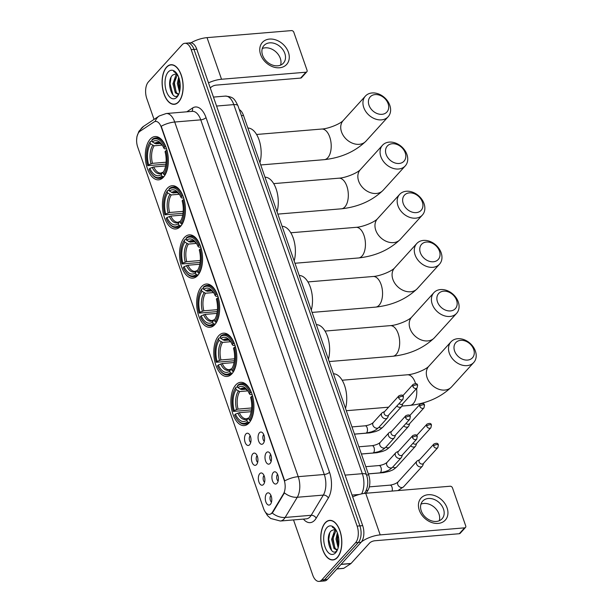 <?xml version="1.0" encoding="UTF-8"?>
<svg xmlns="http://www.w3.org/2000/svg" width="612" height="612" viewBox="0 0 612 612"><rect width="100%" height="100%" fill="white"/><g stroke="black" fill="none" stroke-linecap="round" stroke-linejoin="round"><path stroke-width="0.92" d="M180.555 226.363A21.711 11.406 -94.8 0 0 184.602 201.539A21.711 11.406 -94.8 0 0 172.133 185.711A21.711 11.406 -94.8 0 0 167.313 188.335A21.711 11.406 -94.8 0 0 163.266 213.16A21.711 11.406 -94.8 0 0 175.736 228.987A21.711 11.406 -94.8 0 0 180.555 226.363M231.902 373.817A21.711 11.406 -94.8 0 0 235.957 348.993A21.711 11.406 -94.8 0 0 223.479 333.165A21.711 11.406 -94.8 0 0 218.66 335.789A21.711 11.406 -94.8 0 0 214.613 360.613A21.711 11.406 -94.8 0 0 227.09 376.441A21.711 11.406 -94.8 0 0 231.902 373.817M214.789 324.666A21.711 11.406 -94.8 0 0 218.836 299.842A21.711 11.406 -94.8 0 0 206.366 284.014A21.711 11.406 -94.8 0 0 201.547 286.638A21.711 11.406 -94.8 0 0 197.5 311.462A21.711 11.406 -94.8 0 0 209.97 327.29A21.711 11.406 -94.8 0 0 214.789 324.666M197.676 275.515A21.711 11.406 -94.8 0 0 201.723 250.69A21.711 11.406 -94.8 0 0 189.246 234.863A21.711 11.406 -94.8 0 0 184.426 237.487A21.711 11.406 -94.8 0 0 180.379 262.311A21.711 11.406 -94.8 0 0 192.857 278.139A21.711 11.406 -94.8 0 0 197.676 275.515M163.442 177.212A21.711 11.406 -94.8 0 0 167.489 152.388A21.711 11.406 -94.8 0 0 155.012 136.56A21.711 11.406 -94.8 0 0 150.2 139.184A21.711 11.406 -94.8 0 0 146.146 164.008A21.711 11.406 -94.8 0 0 158.623 179.836A21.711 11.406 -94.8 0 0 163.442 177.212M249.023 422.969A21.711 11.406 -94.8 0 0 253.07 398.144A21.711 11.406 -94.8 0 0 240.6 382.316A21.711 11.406 -94.8 0 0 235.781 384.94A21.711 11.406 -94.8 0 0 231.734 409.765A21.711 11.406 -94.8 0 0 244.203 425.592A21.711 11.406 -94.8 0 0 249.023 422.969M266.365 452.658A6.143 3.228 85.2 0 1 268.959 452.253A6.143 3.228 85.2 0 1 271.437 457.539A6.143 3.228 85.2 0 1 270.114 463.422A6.143 3.228 85.2 0 1 269.907 463.628A6.143 3.228 85.2 0 1 265.509 460.775A6.143 3.228 85.2 0 1 266.365 452.658M270.649 454.464A3.687 1.935 -94.8 0 0 270.588 454.525A3.687 1.935 -94.8 0 0 269.793 457.983A3.687 1.935 -94.8 0 0 271.215 461.18M259.442 432.783A6.143 3.228 85.2 0 1 262.035 432.378A6.143 3.228 85.2 0 1 264.514 437.664A6.143 3.228 85.2 0 1 263.191 443.547A6.143 3.228 85.2 0 1 262.984 443.754A6.143 3.228 85.2 0 1 258.585 440.892A6.143 3.228 85.2 0 1 259.442 432.783M263.734 434.581A3.687 1.935 -94.8 0 0 263.673 434.65A3.687 1.935 -94.8 0 0 262.869 438.108A3.687 1.935 -94.8 0 0 264.292 441.306M273.289 472.541A6.143 3.228 85.2 0 1 275.882 472.135A6.143 3.228 85.2 0 1 278.361 477.421A6.143 3.228 85.2 0 1 277.037 483.304A6.143 3.228 85.2 0 1 276.831 483.511A6.143 3.228 85.2 0 1 272.432 480.649A6.143 3.228 85.2 0 1 273.289 472.541M277.573 474.338A3.687 1.935 -94.8 0 0 277.511 474.399A3.687 1.935 -94.8 0 0 276.708 477.857A3.687 1.935 -94.8 0 0 278.131 481.055M259.733 473.711A6.143 3.228 85.2 0 1 262.326 473.306A6.143 3.228 85.2 0 1 264.805 478.592A6.143 3.228 85.2 0 1 263.481 484.474A6.143 3.228 85.2 0 1 263.275 484.681A6.143 3.228 85.2 0 1 258.876 481.82A6.143 3.228 85.2 0 1 259.733 473.711M264.017 475.509A3.687 1.935 -94.8 0 0 263.956 475.578A3.687 1.935 -94.8 0 0 263.16 479.035A3.687 1.935 -94.8 0 0 264.583 482.233M252.817 453.836A6.143 3.228 85.2 0 1 255.403 453.431A6.143 3.228 85.2 0 1 257.882 458.717A6.143 3.228 85.2 0 1 256.566 464.6A6.143 3.228 85.2 0 1 256.352 464.806A6.143 3.228 85.2 0 1 251.953 461.945A6.143 3.228 85.2 0 1 252.817 453.836M257.101 455.634A3.687 1.935 -94.8 0 0 257.04 455.703A3.687 1.935 -94.8 0 0 256.237 459.161A3.687 1.935 -94.8 0 0 257.66 462.351M245.894 433.962A6.143 3.228 85.2 0 1 248.487 433.556A6.143 3.228 85.2 0 1 250.966 438.842A6.143 3.228 85.2 0 1 249.642 444.725A6.143 3.228 85.2 0 1 249.436 444.932A6.143 3.228 85.2 0 1 245.03 442.071A6.143 3.228 85.2 0 1 245.894 433.962M250.178 435.759A3.687 1.935 -94.8 0 0 250.117 435.828A3.687 1.935 -94.8 0 0 249.313 439.286A3.687 1.935 -94.8 0 0 250.736 442.476M266.656 493.586A6.143 3.228 85.2 0 1 269.249 493.18A6.143 3.228 85.2 0 1 271.728 498.474A6.143 3.228 85.2 0 1 270.405 504.349A6.143 3.228 85.2 0 1 270.198 504.556A6.143 3.228 85.2 0 1 265.799 501.702A6.143 3.228 85.2 0 1 266.656 493.586M270.94 495.391A3.687 1.935 -94.8 0 0 270.879 495.452A3.687 1.935 -94.8 0 0 270.083 498.91A3.687 1.935 -94.8 0 0 271.498 502.108M272.57 511.992A11.062 5.814 85.2 0 1 271.789 513.055A11.062 5.814 85.2 0 1 269.334 514.394A11.062 5.814 85.2 0 1 263.619 508.649L137.685 147.01A11.062 5.814 85.2 0 1 139.987 131.274L153.972 122.002A11.062 5.814 85.2 0 1 155.54 121.436A11.062 5.814 85.2 0 1 161.254 127.174L284.106 479.961A11.062 5.814 85.2 0 1 283.463 493.861L272.57 511.992L273.074 511.946L271.323 513.705M239.292 109.579A12.294 6.457 85.2 0 1 243.5 115.469L368.661 474.866A12.294 6.457 85.2 0 1 367.942 490.319L366.198 493.234M337.35 557.563A19.867 10.442 -94.8 0 0 341.06 534.842A19.867 10.442 -94.8 0 0 329.646 520.361A19.867 10.442 -94.8 0 0 325.232 522.763A19.867 10.442 -94.8 0 0 321.53 545.476A19.867 10.442 -94.8 0 0 332.943 559.957A19.867 10.442 -94.8 0 0 337.35 557.563M178.681 101.921A19.867 10.442 -94.8 0 0 182.391 79.208A19.867 10.442 -94.8 0 0 170.977 64.719A19.867 10.442 -94.8 0 0 166.563 67.121A19.867 10.442 -94.8 0 0 162.861 89.842A19.867 10.442 -94.8 0 0 174.275 104.323A19.867 10.442 -94.8 0 0 178.681 101.921M293.515 519.917L312.709 575.02A12.294 6.457 -94.8 0 0 319.059 581.4L324.612 580.933A12.294 6.457 -94.8 0 0 327.344 579.449L361.103 542.278A12.294 6.457 -94.8 0 0 362.687 525.639L196.773 49.197L193.989 49.427A12.294 6.457 -94.8 0 0 187.639 43.054A12.294 6.457 -94.8 0 1 193.989 49.427L359.91 525.876L193.989 49.427L191.212 49.656A12.294 6.457 -94.8 0 0 184.862 43.284A12.294 6.457 -94.8 0 0 182.131 44.768L148.372 81.947A12.294 6.457 -94.8 0 0 146.788 98.578L154.04 119.401M361.103 542.278L358.326 542.507A12.294 6.457 -94.8 0 0 359.91 525.876A12.294 6.457 -94.8 0 1 358.326 542.507L324.567 579.686L358.326 542.507L355.549 542.737A12.294 6.457 -94.8 0 0 357.125 526.106L191.212 49.656M321.836 581.171A12.294 6.457 -94.8 0 0 324.567 579.686A12.294 6.457 -94.8 0 1 321.836 581.171M155.165 121.49A14.336 11.72 -123.5 0 1 159.227 115.966L166.25 113.518A16.386 8.614 85.2 0 1 174.718 122.025A14.336 5.37 -19.2 0 0 161.224 126.248L284.725 480.887A14.336 5.37 160.8 0 1 298.22 476.664A16.386 8.614 85.2 0 1 297.271 497.265A14.336 9.861 -149 0 1 284.419 492.867L273.074 511.946M319.059 581.4A12.294 6.457 -94.8 0 0 321.782 579.916L355.549 542.737M196.773 49.197A12.294 6.457 -94.8 0 0 190.416 42.817L184.862 43.284M325.293 522.939A19.668 10.335 -94.8 0 0 321.629 545.422A19.668 10.335 -94.8 0 0 332.928 559.758A19.668 10.335 -94.8 0 0 337.288 557.379A19.668 10.335 -94.8 0 0 340.961 534.896A19.668 10.335 -94.8 0 0 329.661 520.56A19.668 10.335 -94.8 0 0 325.293 522.939M337.464 549.783L336.707 549.989L333.991 548.467L331.605 539.432L334.626 530.65L335.498 529.969M337.258 549.867L335.093 548.375L332.706 539.34L336.042 530.275M336.233 530.405A10.243 5.386 -94.8 0 0 334.007 529.655L331.36 530.703C324.13 536.915 331.176 557.884 336.86 550.632M338.153 547.763L336.011 539.065L337.327 532.8M338.482 546.309L337.12 538.973L337.832 534.291M335.376 529.036L332.293 527.108L335.606 529.38M335.667 552.712A14.336 7.535 -94.8 0 0 336.868 551.014A14.336 7.535 -94.8 0 0 334.993 528.531A14.336 7.535 -94.8 0 0 326.923 527.605A14.336 7.535 -94.8 0 0 325.071 547.006A14.336 7.535 -94.8 0 0 335.667 552.712M331.589 550.463L328.736 539.478L329.746 532.907M334.863 548.061L333.15 539.111L333.93 533.282M338.574 545.827L337.556 538.744L337.931 534.651M447.081 507.899A16.386 12.523 -137.8 0 1 438.184 523.413A16.386 12.523 -137.8 0 1 419.297 510.217A16.386 12.523 -137.8 0 1 428.193 494.71A16.386 12.523 -137.8 0 1 447.081 507.899M421.255 510.89A13.112 10.014 42.2 0 0 430.833 520.59A13.112 10.014 42.2 0 0 442.071 518.777A13.112 10.014 42.2 0 0 443.486 509.039A13.112 10.014 42.2 0 0 433.908 499.331A13.112 10.014 42.2 0 0 422.663 501.151A13.112 10.014 42.2 0 0 421.255 510.89M420.972 504.143A13.112 10.014 -137.8 0 1 438.972 514.004A13.112 10.014 -137.8 0 1 439.255 520.751M361.455 541.849A16.386 6.135 -19.2 0 1 380.205 534.888L464.607 527.85A2.05 1.568 42.2 0 0 465.502 527.437A2.05 1.568 42.2 0 0 465.724 525.915L452.482 487.886A2.05 1.568 42.2 0 0 450.118 486.234L365.708 493.272L380.205 534.888M352.673 496.883A16.386 6.135 -19.2 0 1 365.708 493.272M465.502 527.437L460.17 533.304A2.05 1.568 -137.8 0 1 459.283 533.725L374.873 540.756A4.1 1.53 160.8 0 0 369.625 543.005L351.043 563.461A2.05 1.079 85.2 0 1 350.883 563.606L343.799 568.296A2.05 1.079 85.2 0 1 343.508 568.403L336.875 568.953M166.625 67.305A19.668 10.335 -94.8 0 0 162.96 89.78A19.668 10.335 -94.8 0 0 174.259 104.117A19.668 10.335 -94.8 0 0 178.62 101.745A19.668 10.335 -94.8 0 0 182.284 79.262A19.668 10.335 -94.8 0 0 170.993 64.926A19.668 10.335 -94.8 0 0 166.625 67.305M178.796 94.149L178.038 94.347L175.323 92.825L172.936 83.798L175.95 75.016L176.83 74.327M178.582 94.233L176.424 92.733L174.037 83.706L177.373 74.641M177.564 74.771A10.243 5.386 -94.8 0 0 175.338 74.021L172.691 75.062C165.462 81.281 172.507 102.242 178.191 94.998M179.484 92.121L177.342 83.431L178.658 77.166M179.813 90.675L178.444 83.339L179.163 78.657M176.707 73.402L173.624 71.474L176.937 73.746M176.998 97.079A14.336 7.535 -94.8 0 0 178.199 95.373A14.336 7.535 -94.8 0 0 176.325 72.897A14.336 7.535 -94.8 0 0 168.254 71.964A14.336 7.535 -94.8 0 0 166.403 91.372A14.336 7.535 -94.8 0 0 176.998 97.079M172.921 94.829L170.067 83.844L171.077 77.273M176.195 92.427L174.481 83.477L175.262 77.648M179.905 90.186L178.888 83.11L179.262 79.017M473.688 349.414A11.268 8.606 42.2 0 0 460.698 340.341A11.268 8.606 42.2 0 0 454.586 351.005A11.268 8.606 42.2 0 0 467.576 360.078A11.268 8.606 42.2 0 0 473.688 349.414M449.33 353.254A15.361 11.735 -137.8 0 1 450.983 341.84A15.361 11.735 -137.8 0 1 464.164 339.706A15.361 11.735 -137.8 0 1 475.386 351.081A15.361 11.735 -137.8 0 1 473.734 362.495A15.361 11.735 -137.8 0 1 460.553 364.622A15.361 11.735 -137.8 0 1 449.33 353.254M250.186 392.896L251.241 392.445A20.318 10.679 -94.8 0 0 241.411 383.647A20.318 10.679 -94.8 0 0 237.816 385.216L237.372 385.996A19.5 10.243 -94.8 0 1 250.186 392.896L249.367 393.807A17.618 9.256 -94.8 0 0 246.95 389.676A17.618 9.256 -94.8 0 0 237.953 387.656L241.511 389.592L246.062 389.209M252.175 394.663L250.124 394.572L249.367 393.807M251.494 409.895L233.363 411.425A19.5 10.243 -94.8 0 1 234.817 389.201L235.199 388.521A20.318 10.679 -94.8 0 1 236.041 387.174L237.739 387.029M252.565 396.033L251.433 396.484A19.5 10.243 -94.8 0 1 249.206 419.962L250.147 420.628A20.318 10.679 -94.8 0 0 252.488 396.033M250.147 420.628L250.736 420.574M236.041 387.174L235.597 387.954A19.5 10.243 -94.8 0 0 234.817 389.201M235.597 387.954L236.178 389.615A17.618 9.256 -94.8 0 0 234.189 410.522L233.363 411.425M237.953 387.656L237.372 385.996M249.206 419.962L248.625 418.302A17.618 9.256 -94.8 0 0 249.245 417.292A17.618 9.256 -94.8 0 0 250.614 397.395L251.433 396.484M234.189 410.522L238.068 409.099L251.677 407.967M247.806 390.877L239.736 391.55L236.178 389.615M249.627 416.527A15.759 8.277 -94.8 0 0 249.673 416.466L248.625 418.302M345.512 408.411A22.529 11.842 -94.8 0 0 344.571 385.491A22.529 11.842 -94.8 0 0 333.456 373.779M249.436 422.494L247.424 421.92A19.5 10.243 -94.8 0 1 237.364 419.763L237.854 420.375A20.318 10.679 -94.8 0 0 244.785 424.147A20.318 10.679 -94.8 0 0 248.373 422.578M251.195 411.7L239.315 412.687L235.436 414.11L234.61 415.012A19.5 10.243 -94.8 0 0 237.364 419.763M235.436 414.11A17.618 9.256 -94.8 0 0 246.85 420.26L247.424 421.92M246.85 420.26L248.174 418.118L246.46 418.83A15.155 7.964 -94.8 0 1 239.315 412.687M237.823 413.085A15.759 8.277 -94.8 0 0 247.852 418.486L248.893 417.851M456.575 300.262A11.268 8.606 42.2 0 0 443.585 291.19A11.268 8.606 42.2 0 0 437.465 301.854A11.268 8.606 42.2 0 0 450.455 310.927A11.268 8.606 42.2 0 0 456.575 300.262M432.217 304.103A15.361 11.735 -137.8 0 1 433.87 292.689A15.361 11.735 -137.8 0 1 447.043 290.555A15.361 11.735 -137.8 0 1 458.266 301.93A15.361 11.735 -137.8 0 1 456.613 313.344A15.361 11.735 -137.8 0 1 443.44 315.471A15.361 11.735 -137.8 0 1 432.217 304.103M233.073 343.745L234.121 343.294A20.318 10.679 -94.8 0 0 224.29 334.496A20.318 10.679 -94.8 0 0 220.703 336.065L220.259 336.845A19.5 10.243 -94.8 0 1 233.073 343.745L232.246 344.655A17.618 9.256 -94.8 0 0 229.829 340.524A17.618 9.256 -94.8 0 0 220.84 338.505L224.397 340.44L228.949 340.058M235.054 345.512L233.011 345.42L232.246 344.655M234.373 360.743L216.25 362.273A19.5 10.243 -94.8 0 1 217.704 340.05L218.079 339.369A20.318 10.679 -94.8 0 1 218.928 338.023L220.618 337.878M235.452 346.882L234.32 347.333A19.5 10.243 -94.8 0 1 232.086 370.811L233.034 371.476A20.318 10.679 -94.8 0 0 235.375 346.882M233.034 371.476L233.623 371.423M218.928 338.023L218.484 338.803A19.5 10.243 -94.8 0 0 217.704 340.05M218.484 338.803L219.058 340.463A17.618 9.256 -94.8 0 0 217.069 361.371L216.25 362.273M220.84 338.505L220.259 336.845M232.086 370.811L231.512 369.151A17.618 9.256 -94.8 0 0 232.132 368.133A17.618 9.256 -94.8 0 0 233.501 348.243L234.32 347.333M217.069 361.371L220.947 359.948L234.564 358.816M230.693 341.726L222.623 342.399L219.058 340.463M232.514 367.376A15.759 8.277 -94.8 0 0 232.552 367.315L231.512 369.151M328.399 359.259A22.529 11.842 -94.8 0 0 327.451 336.34A22.529 11.842 -94.8 0 0 316.335 324.628M232.315 373.343L230.311 372.769A19.5 10.243 -94.8 0 1 220.251 370.612L220.733 371.224A20.318 10.679 -94.8 0 0 227.664 374.995A20.318 10.679 -94.8 0 0 231.252 373.427M234.082 362.549L222.202 363.536L218.323 364.959L217.497 365.861A19.5 10.243 -94.8 0 0 220.251 370.612M218.323 364.959A17.618 9.256 -94.8 0 0 229.73 371.109L230.311 372.769M229.73 371.109L231.053 368.967L229.347 369.679A15.155 7.964 -94.8 0 1 222.202 363.536M220.71 363.933A15.759 8.277 -94.8 0 0 230.739 369.334L231.78 368.699M439.454 251.111A11.268 8.606 42.2 0 0 426.465 242.038A11.268 8.606 42.2 0 0 420.352 252.702A11.268 8.606 42.2 0 0 433.342 261.775A11.268 8.606 42.2 0 0 439.454 251.111M415.104 254.952A15.361 11.735 -137.8 0 1 416.757 243.538A15.361 11.735 -137.8 0 1 429.93 241.403A15.361 11.735 -137.8 0 1 441.153 252.779A15.361 11.735 -137.8 0 1 439.5 264.193A15.361 11.735 -137.8 0 1 426.327 266.319A15.361 11.735 -137.8 0 1 415.104 254.952M215.952 294.594L217.008 294.142A20.318 10.679 -94.8 0 0 207.177 285.345A20.318 10.679 -94.8 0 0 203.582 286.913L203.146 287.694A19.5 10.243 -94.8 0 1 215.952 294.594L215.133 295.504A17.618 9.256 -94.8 0 0 212.716 291.373A17.618 9.256 -94.8 0 0 203.72 289.354L207.277 291.289L211.828 290.907M217.941 296.361L215.898 296.269L215.133 295.504M217.26 311.592L199.13 313.122A19.5 10.243 -94.8 0 1 200.591 290.891L200.965 290.218A20.318 10.679 -94.8 0 1 201.807 288.872L203.505 288.726M218.339 297.73L217.206 298.182A19.5 10.243 -94.8 0 1 214.973 321.66L215.914 322.325A20.318 10.679 -94.8 0 0 218.255 297.73M215.914 322.325L216.503 322.272M201.807 288.872L201.363 289.652A19.5 10.243 -94.8 0 0 200.591 290.891M201.363 289.652L201.945 291.312A17.618 9.256 -94.8 0 0 199.956 312.219L199.13 313.122M203.72 289.354L203.146 287.694M214.973 321.66L214.391 320A17.618 9.256 -94.8 0 0 215.019 318.982A17.618 9.256 -94.8 0 0 216.38 299.092L217.206 298.182M199.956 312.219L203.834 310.797L217.444 309.664M213.58 292.574L205.502 293.247L201.945 291.312M215.393 318.225A15.759 8.277 -94.8 0 0 215.439 318.163L214.391 320M311.279 310.108A22.529 11.842 -94.8 0 0 310.338 287.189A22.529 11.842 -94.8 0 0 299.222 275.477M215.202 324.192L213.19 323.618A19.5 10.243 -94.8 0 1 203.138 321.461L203.62 322.073A20.318 10.679 -94.8 0 0 210.551 325.844A20.318 10.679 -94.8 0 0 214.139 324.276M216.962 313.398L205.081 314.384L201.203 315.807L200.384 316.71A19.5 10.243 -94.8 0 0 203.138 321.461M201.203 315.807A17.618 9.256 -94.8 0 0 212.616 321.958L213.19 323.618M212.616 321.958L213.94 319.816L212.234 320.527A15.155 7.964 -94.8 0 1 205.081 314.384M203.589 314.782A15.759 8.277 -94.8 0 0 213.619 320.183L214.667 319.548M422.341 201.96A11.268 8.606 42.2 0 0 409.352 192.887A11.268 8.606 42.2 0 0 403.232 203.551A11.268 8.606 42.2 0 0 416.221 212.624A11.268 8.606 42.2 0 0 422.341 201.96M397.984 205.8A15.361 11.735 -137.8 0 1 399.636 194.387A15.361 11.735 -137.8 0 1 412.817 192.252A15.361 11.735 -137.8 0 1 424.039 203.628A15.361 11.735 -137.8 0 1 422.387 215.042A15.361 11.735 -137.8 0 1 409.206 217.168A15.361 11.735 -137.8 0 1 397.984 205.8M198.839 245.443L199.887 244.991A20.318 10.679 -94.8 0 0 190.057 236.194A20.318 10.679 -94.8 0 0 186.469 237.762L186.025 238.542A19.5 10.243 -94.8 0 1 198.839 245.443L198.013 246.353A17.618 9.256 -94.8 0 0 195.595 242.222A17.618 9.256 -94.8 0 0 186.606 240.202L190.164 242.138L194.715 241.755M200.828 247.21L198.778 247.118L198.013 246.353M200.139 262.441L182.016 263.971A19.5 10.243 -94.8 0 1 183.47 241.74L183.845 241.067A20.318 10.679 -94.8 0 1 184.694 239.72L186.385 239.575M201.218 248.579L200.086 249.03A19.5 10.243 -94.8 0 1 197.852 272.508L198.801 273.174A20.318 10.679 -94.8 0 0 201.141 248.579M198.801 273.174L199.39 273.12M184.694 239.72L184.25 240.501A19.5 10.243 -94.8 0 0 183.47 241.74M184.25 240.501L184.824 242.161A17.618 9.256 -94.8 0 0 182.835 263.068L182.016 263.971M186.606 240.202L186.025 238.542M197.852 272.508L197.278 270.848A17.618 9.256 -94.8 0 0 197.898 269.831A17.618 9.256 -94.8 0 0 199.267 249.941L200.086 249.03M182.835 263.068L186.714 261.645L200.331 260.513M196.46 243.423L188.389 244.096L184.824 242.161M198.28 269.073A15.759 8.277 -94.8 0 0 198.319 269.012L197.278 270.848M294.165 260.957A22.529 11.842 -94.8 0 0 293.225 238.037A22.529 11.842 -94.8 0 0 282.109 226.325M198.081 275.04L196.077 274.467A19.5 10.243 -94.8 0 1 186.017 272.309L186.499 272.921A20.318 10.679 -94.8 0 0 193.43 276.693A20.318 10.679 -94.8 0 0 197.026 275.125M199.849 264.246L187.968 265.233L184.09 266.656L183.263 267.559A19.5 10.243 -94.8 0 0 186.017 272.309M184.09 266.656A17.618 9.256 -94.8 0 0 195.496 272.807L196.077 274.467M195.496 272.807L196.827 270.665L195.113 271.376A15.155 7.964 -94.8 0 1 187.968 265.233M186.476 265.631A15.759 8.277 -94.8 0 0 196.506 271.032L197.546 270.397M405.221 152.809A11.268 8.606 42.2 0 0 392.238 143.736A11.268 8.606 42.2 0 0 386.118 154.4A11.268 8.606 42.2 0 0 399.108 163.473A11.268 8.606 42.2 0 0 405.221 152.809M380.871 156.649A15.361 11.735 -137.8 0 1 382.523 145.235A15.361 11.735 -137.8 0 1 395.696 143.101A15.361 11.735 -137.8 0 1 406.919 154.476A15.361 11.735 -137.8 0 1 405.266 165.89A15.361 11.735 -137.8 0 1 392.093 168.017A15.361 11.735 -137.8 0 1 380.871 156.649M181.718 196.291L182.774 195.84A20.318 10.679 -94.8 0 0 172.944 187.042A20.318 10.679 -94.8 0 0 169.356 188.611L168.912 189.391A19.5 10.243 -94.8 0 1 181.718 196.291L180.9 197.202A17.618 9.256 -94.8 0 0 178.482 193.071A17.618 9.256 -94.8 0 0 169.486 191.051L173.043 192.987L177.595 192.604M183.707 198.058L181.665 197.967L180.9 197.202M183.026 213.29L164.896 214.82A19.5 10.243 -94.8 0 1 166.357 192.589L166.732 191.916A20.318 10.679 -94.8 0 1 167.573 190.569L169.272 190.424M184.105 199.428L182.973 199.879A19.5 10.243 -94.8 0 1 180.739 223.357L181.68 224.023A20.318 10.679 -94.8 0 0 184.021 199.428M181.68 224.023L182.269 223.969M167.573 190.569L167.13 191.349A19.5 10.243 -94.8 0 0 166.357 192.589M167.13 191.349L167.711 193.01A17.618 9.256 -94.8 0 0 165.722 213.917L164.896 214.82M169.486 191.051L168.912 189.391M180.739 223.357L180.157 221.697A17.618 9.256 -94.8 0 0 180.785 220.68A17.618 9.256 -94.8 0 0 182.147 200.79L182.973 199.879M165.722 213.917L169.6 212.494L183.21 211.362M179.347 194.272L171.268 194.945L167.711 193.01M181.167 219.922A15.759 8.277 -94.8 0 0 181.206 219.861L180.157 221.697M277.052 211.806A22.529 11.842 -94.8 0 0 276.104 188.886A22.529 11.842 -94.8 0 0 264.988 177.174M180.968 225.889L178.964 225.315A19.5 10.243 -94.8 0 1 168.904 223.158L169.386 223.77A20.318 10.679 -94.8 0 0 176.317 227.542A20.318 10.679 -94.8 0 0 179.905 225.973M182.736 215.095L170.847 216.082L166.969 217.505L166.15 218.407A19.5 10.243 -94.8 0 0 168.904 223.158M166.969 217.505A17.618 9.256 -94.8 0 0 178.383 223.655L178.964 225.315M178.383 223.655L179.706 221.513L178 222.225A15.155 7.964 -94.8 0 1 170.847 216.082M169.356 216.472A15.759 8.277 -94.8 0 0 179.385 221.881L180.433 221.246M388.107 103.657A11.268 8.606 42.2 0 0 375.118 94.585A11.268 8.606 42.2 0 0 369.005 105.249A11.268 8.606 42.2 0 0 381.987 114.322A11.268 8.606 42.2 0 0 388.107 103.657M363.75 107.498A15.361 11.735 -137.8 0 1 365.402 96.084A15.361 11.735 -137.8 0 1 378.583 93.95A15.361 11.735 -137.8 0 1 389.806 105.325A15.361 11.735 -137.8 0 1 388.153 116.739A15.361 11.735 -137.8 0 1 374.972 118.866A15.361 11.735 -137.8 0 1 363.75 107.498M164.605 147.14L165.661 146.689A20.318 10.679 -94.8 0 0 155.823 137.891A20.318 10.679 -94.8 0 0 152.235 139.46L151.791 140.24A19.5 10.243 -94.8 0 1 164.605 147.14L163.786 148.05A17.618 9.256 -94.8 0 0 161.369 143.919A17.618 9.256 -94.8 0 0 152.373 141.9L155.93 143.835L160.482 143.453M166.594 148.907L164.544 148.815L163.786 148.05M165.913 164.138L147.783 165.668A19.5 10.243 -94.8 0 1 149.236 143.438L149.611 142.764A20.318 10.679 -94.8 0 1 150.46 141.418L152.151 141.273M166.984 150.277L165.852 150.728A19.5 10.243 -94.8 0 1 163.618 174.206L164.567 174.871A20.318 10.679 -94.8 0 0 166.908 150.277M164.567 174.871L165.156 174.818M150.46 141.418L150.017 142.198A19.5 10.243 -94.8 0 0 149.236 143.438M150.017 142.198L150.598 143.858A17.618 9.256 -94.8 0 0 148.609 164.766L147.783 165.668M152.373 141.9L151.791 140.24M163.618 174.206L163.044 172.546A17.618 9.256 -94.8 0 0 163.664 171.528A17.618 9.256 -94.8 0 0 165.033 151.638L165.852 150.728M148.609 164.766L152.48 163.343L166.097 162.211M162.226 145.12L154.155 145.794L150.598 143.858M164.047 170.771A15.759 8.277 -94.8 0 0 164.093 170.71L163.044 172.546M259.932 162.654A22.529 11.842 -94.8 0 0 258.991 139.735A22.529 11.842 -94.8 0 0 247.875 128.023M163.848 176.738L161.843 176.164A19.5 10.243 -94.8 0 1 151.784 174.007L152.266 174.619A20.318 10.679 -94.8 0 0 159.204 178.39A20.318 10.679 -94.8 0 0 162.792 176.822M165.615 165.944L153.734 166.931L149.856 168.354L149.03 169.256A19.5 10.243 -94.8 0 0 151.784 174.007M149.856 168.354A17.618 9.256 -94.8 0 0 161.27 174.496L161.843 176.164M161.27 174.496L162.593 172.362L160.88 173.074A15.155 7.964 -94.8 0 1 153.734 166.931M152.243 167.321A15.759 8.277 -94.8 0 0 162.272 172.729L163.312 172.094M419.625 459.727L417.568 460.714A3.687 2.815 42.2 0 0 416.887 461.219A3.687 2.815 42.2 0 0 416.489 463.957A3.687 2.815 42.2 0 0 420.735 466.925A3.687 2.815 42.2 0 0 422.341 466.176A3.687 2.815 42.2 0 0 422.777 465.449L423.565 463.307M433.594 446.003A2.662 2.035 42.2 0 1 433.885 444.029L419.419 459.956A2.662 2.035 42.2 0 0 419.136 461.93A2.662 2.035 42.2 0 0 422.203 464.072A2.662 2.035 42.2 0 0 423.359 463.536L437.825 447.609L438.368 444.939A2.662 0.995 -19.2 0 0 437.006 444.542A2.662 0.995 160.8 0 0 433.594 446.003A2.662 2.035 42.2 0 0 435.537 447.976A2.662 2.035 42.2 0 0 437.825 447.609M410.675 445.796A3.687 2.815 42.2 0 0 413.819 447.051A3.687 2.815 42.2 0 0 415.418 446.301A3.687 2.815 42.2 0 0 415.862 445.574L416.65 443.432M412.978 443.256A2.662 2.035 42.2 0 0 415.28 444.197A2.662 2.035 42.2 0 0 416.443 443.654L430.902 427.727L431.445 425.065A2.662 0.995 -19.2 0 0 430.091 424.667A2.662 0.995 160.8 0 0 426.671 426.128A2.662 2.035 42.2 0 0 428.622 428.102A2.662 2.035 42.2 0 0 430.902 427.727M403.752 425.921A3.687 2.815 42.2 0 0 406.896 427.176A3.687 2.815 42.2 0 0 408.502 426.426A3.687 2.815 42.2 0 0 408.938 425.7L409.726 423.55M406.054 423.382A2.662 2.035 42.2 0 0 408.357 424.323A2.662 2.035 42.2 0 0 409.52 423.779L423.978 407.852L424.529 405.19A2.662 0.995 -19.2 0 0 423.167 404.792A2.662 0.995 160.8 0 0 419.756 406.253A2.662 2.035 42.2 0 0 421.699 408.219A2.662 2.035 42.2 0 0 423.978 407.852M396.828 406.039A3.687 2.815 42.2 0 0 399.973 407.301A3.687 2.815 42.2 0 0 401.579 406.552A3.687 2.815 42.2 0 0 402.015 405.825L402.803 403.675M399.139 403.507A2.662 2.035 42.2 0 0 401.441 404.448A2.662 2.035 42.2 0 0 402.597 403.905L417.063 387.977L417.606 385.315A2.662 0.995 -19.2 0 0 416.244 384.917A2.662 0.995 160.8 0 0 412.832 386.379A2.662 2.035 42.2 0 0 414.775 388.345A2.662 2.035 42.2 0 0 417.063 387.977M398.519 451.258L396.461 452.245A3.687 2.815 42.2 0 0 395.78 452.75A3.687 2.815 42.2 0 0 395.383 455.496A3.687 2.815 42.2 0 0 399.628 458.464A3.687 2.815 42.2 0 0 401.235 457.715A3.687 2.815 42.2 0 0 401.671 456.98L402.459 454.838M412.488 437.534A2.662 2.035 42.2 0 1 412.779 435.56L398.313 451.488A2.662 2.035 42.2 0 0 398.022 453.461A2.662 2.035 42.2 0 0 401.097 455.611A2.662 2.035 42.2 0 0 402.252 455.068L416.718 439.141L417.262 436.471A2.662 0.995 -19.2 0 0 415.9 436.073A2.662 0.995 160.8 0 0 412.488 437.534A2.662 2.035 42.2 0 0 414.431 439.508A2.662 2.035 42.2 0 0 416.718 439.141M391.596 431.383L389.538 432.37A3.687 2.815 42.2 0 0 388.857 432.875A3.687 2.815 42.2 0 0 388.459 435.614A3.687 2.815 42.2 0 0 392.713 438.582A3.687 2.815 42.2 0 0 394.312 437.832A3.687 2.815 42.2 0 0 394.755 437.106L395.543 434.964M405.565 417.659A2.662 2.035 42.2 0 1 405.855 415.686L391.389 431.613A2.662 2.035 42.2 0 0 391.106 433.587A2.662 2.035 42.2 0 0 394.174 435.729A2.662 2.035 42.2 0 0 395.337 435.193L409.795 419.266L410.338 416.596A2.662 0.995 -19.2 0 0 408.984 416.198A2.662 0.995 160.8 0 0 405.565 417.659A2.662 2.035 42.2 0 0 407.516 419.633A2.662 2.035 42.2 0 0 409.795 419.266M384.673 411.509L382.615 412.496A3.687 2.815 42.2 0 0 381.934 413.001A3.687 2.815 42.2 0 0 381.536 415.739A3.687 2.815 42.2 0 0 385.79 418.707A3.687 2.815 42.2 0 0 387.396 417.958A3.687 2.815 42.2 0 0 387.832 417.231L388.62 415.089M398.649 397.785A2.662 2.035 42.2 0 1 398.932 395.803L384.466 411.731A2.662 2.035 42.2 0 0 384.183 413.712A2.662 2.035 42.2 0 0 387.251 415.854A2.662 2.035 42.2 0 0 388.413 415.311L402.872 399.384L403.423 396.721A2.662 0.995 -19.2 0 0 402.061 396.324A2.662 0.995 160.8 0 0 398.649 397.785A2.662 2.035 42.2 0 0 400.592 399.758A2.662 2.035 42.2 0 0 402.872 399.384M288.413 52.265A16.386 12.523 -137.8 0 1 279.516 67.771A16.386 12.523 -137.8 0 1 260.628 54.583A16.386 12.523 -137.8 0 1 269.525 39.076A16.386 12.523 -137.8 0 1 288.413 52.265M262.586 55.256A13.112 10.014 42.2 0 0 272.156 64.956A13.112 10.014 42.2 0 0 283.402 63.143A13.112 10.014 42.2 0 0 284.817 53.397A13.112 10.014 42.2 0 0 275.239 43.697A13.112 10.014 42.2 0 0 263.994 45.517A13.112 10.014 42.2 0 0 262.586 55.256M262.296 48.509A13.112 10.014 -137.8 0 1 280.304 58.37A13.112 10.014 -137.8 0 1 280.587 65.117M208.493 82.865A16.386 6.135 -19.2 0 1 221.536 79.254L305.939 72.216A2.05 1.568 42.2 0 0 306.834 71.803A2.05 1.568 42.2 0 0 307.056 70.281L293.814 32.252A2.05 1.568 42.2 0 0 291.45 30.6L207.04 37.638L221.536 79.254M190.982 42.817A16.386 6.135 -19.2 0 1 207.04 37.638M306.834 71.803L301.502 77.67A2.05 1.568 -137.8 0 1 300.614 78.084L216.204 85.122A4.1 1.53 160.8 0 0 210.956 87.371L210.306 88.074M283.463 493.861L283.968 493.823M366.183 490.464L367.942 490.319M366.565 475.042L368.661 474.866M241.403 115.645L243.5 115.469M186.828 111.805L192.528 108.026A20.487 10.764 85.2 0 1 206.022 117.603L329.524 472.25A20.487 10.764 85.2 0 1 328.33 498A4.1 2.815 31 0 0 323.32 495.093L297.271 497.265L285.131 517.461A16.386 8.614 85.2 0 1 283.968 519.037A16.386 8.614 85.2 0 1 280.334 521.019L306.382 518.846A16.386 8.614 -94.8 0 0 310.024 516.865A16.386 8.614 -94.8 0 0 311.179 515.289L323.32 495.093A16.386 8.614 -94.8 0 0 324.276 474.491L200.774 119.853A16.386 8.614 -94.8 0 0 192.306 111.346L166.25 113.518M272.218 513.009A14.336 9.861 -149 0 0 285.131 517.461L311.179 515.289A4.1 2.815 31 0 1 316.19 518.196A20.487 10.764 85.2 0 1 303.422 519.091M206.022 117.603A4.1 1.53 160.8 0 1 200.774 119.853L174.718 122.025L298.22 476.664L324.276 474.491A4.1 1.53 160.8 0 0 329.524 472.25M139.697 131.481A14.336 11.72 -123.5 0 1 143.652 126.294L159.227 115.966M328.33 498L316.19 518.196M321.782 579.916L327.344 579.449M357.125 526.106L362.687 525.639M191.732 111.399A4.1 3.351 56.5 0 0 192.528 108.026M359.29 494.465L352.038 495.07M361.608 493.892A16.386 8.614 -94.8 0 0 362.327 473.688L345.091 475.126M237.984 105.822A8.193 3.068 160.8 0 0 233.799 104.606A16.386 8.614 -94.8 0 0 225.331 96.099C233.333 96.948 234.274 98.364 237.984 105.822L366.512 474.904A8.193 3.068 160.8 0 0 362.327 473.688L233.799 104.606L216.564 106.044M366.512 474.904C368.523 481.04 368.126 486.777 365.326 492.124A8.193 5.63 -149 0 1 363.995 493.463M341.113 564.295L351.043 563.461M459.283 533.725L464.607 527.85M350.883 563.606L340.983 564.432M336.952 568.869L343.799 568.296M416.596 388.49A15.361 8.071 85.2 0 1 413.329 403.553A15.361 8.071 85.2 0 1 409.925 405.412C426.778 403.53 440.648 397.379 451.518 386.952L473.734 362.495M342.154 380.228L407.37 374.789C413.995 374.483 425.807 369.679 428.775 366.297A15.361 11.735 42.2 0 0 427.122 377.711A15.361 11.735 42.2 0 0 438.345 389.079A15.361 11.735 42.2 0 0 451.518 386.952M407.37 374.789A15.361 8.071 85.2 0 1 415.311 382.76A15.361 8.071 85.2 0 1 415.571 383.571M240.103 389.163A15.759 8.277 -94.8 0 1 247.5 390.418L245.075 388.75L243.943 388.62A15.155 7.964 -94.8 0 0 241.511 389.592M238.32 391.122A15.759 8.277 -94.8 0 0 236.576 409.497M239.736 391.55A15.155 7.964 -94.8 0 0 238.068 409.099M325.033 331.077L390.257 325.638A15.361 8.071 85.2 0 1 398.19 333.609A15.361 8.071 85.2 0 1 396.216 354.402A15.361 8.071 85.2 0 1 392.805 356.26C409.665 354.379 423.535 348.228 434.405 337.801L456.613 313.344M390.257 325.638C396.882 325.332 408.686 320.527 411.662 317.146A15.361 11.735 42.2 0 0 410.009 328.56A15.361 11.735 42.2 0 0 421.232 339.928A15.361 11.735 42.2 0 0 434.405 337.801M222.982 340.012A15.759 8.277 -94.8 0 1 230.38 341.267L227.955 339.599L226.83 339.469A15.155 7.964 -94.8 0 0 224.397 340.44M221.207 341.97A15.759 8.277 -94.8 0 0 219.456 360.346M222.623 342.399A15.155 7.964 -94.8 0 0 220.947 359.948M307.92 281.925L373.136 276.486A15.361 8.071 85.2 0 1 381.077 284.458A15.361 8.071 85.2 0 1 379.096 305.25A15.361 8.071 85.2 0 1 375.692 307.109C392.552 305.227 406.414 299.077 417.292 288.65L439.5 264.193M373.136 276.486C379.761 276.18 391.573 271.376 394.541 267.995A15.361 11.735 42.2 0 0 392.889 279.409A15.361 11.735 42.2 0 0 404.111 290.776A15.361 11.735 42.2 0 0 417.292 288.65M205.869 290.861A15.759 8.277 -94.8 0 1 213.267 292.115L210.842 290.448L209.709 290.317A15.155 7.964 -94.8 0 0 207.277 291.289M204.087 292.819A15.759 8.277 -94.8 0 0 202.343 311.194M205.502 293.247A15.155 7.964 -94.8 0 0 203.834 310.797M290.807 232.774L356.023 227.335A15.361 8.071 85.2 0 1 363.956 235.306A15.361 8.071 85.2 0 1 361.983 256.099A15.361 8.071 85.2 0 1 358.571 257.958C375.431 256.076 389.301 249.925 400.172 239.499L422.387 215.042M356.023 227.335C362.648 227.029 374.46 222.225 377.428 218.844A15.361 11.735 42.2 0 0 375.776 230.257A15.361 11.735 42.2 0 0 386.998 241.625A15.361 11.735 42.2 0 0 400.172 239.499M188.748 241.709A15.759 8.277 -94.8 0 1 196.154 242.964L193.721 241.296L192.596 241.166A15.155 7.964 -94.8 0 0 190.164 242.138M186.974 243.668A15.759 8.277 -94.8 0 0 185.222 262.043M188.389 244.096A15.155 7.964 -94.8 0 0 186.714 261.645M273.686 183.623L338.903 178.184A15.361 8.071 85.2 0 1 346.843 186.155A15.361 8.071 85.2 0 1 344.862 206.948A15.361 8.071 85.2 0 1 341.458 208.807C358.318 206.925 372.18 200.774 383.058 190.347L405.266 165.89M338.903 178.184C345.528 177.878 357.339 173.074 360.307 169.692A15.361 11.735 42.2 0 0 358.655 181.106A15.361 11.735 42.2 0 0 369.877 192.474A15.361 11.735 42.2 0 0 383.058 190.347M171.635 192.558A15.759 8.277 -94.8 0 1 179.033 193.813L176.608 192.145L175.483 192.015A15.155 7.964 -94.8 0 0 173.043 192.987M169.861 194.517A15.759 8.277 -94.8 0 0 168.109 212.892M171.268 194.945A15.155 7.964 -94.8 0 0 169.6 212.494M256.573 134.472L321.79 129.033A15.361 8.071 85.2 0 1 329.73 137.004A15.361 8.071 85.2 0 1 327.749 157.797A15.361 8.071 85.2 0 1 324.337 159.655C341.198 157.774 355.067 151.623 365.938 141.196L388.153 116.739M321.79 129.033C328.415 128.727 340.226 123.922 343.194 120.541A15.361 11.735 42.2 0 0 341.542 131.955A15.361 11.735 42.2 0 0 352.764 143.323A15.361 11.735 42.2 0 0 365.938 141.196M154.515 143.407A15.759 8.277 -94.8 0 1 161.92 144.661L159.495 142.994L158.363 142.864A15.155 7.964 -94.8 0 0 155.93 143.835M152.74 145.365A15.759 8.277 -94.8 0 0 150.996 163.741M154.155 145.794A15.155 7.964 -94.8 0 0 152.48 163.343M369.304 486.869L390.081 485.14C393.768 484.52 396.461 483.426 398.152 481.843A3.687 2.815 42.2 0 0 397.762 484.582A3.687 2.815 42.2 0 0 397.838 484.788A3.687 2.815 42.2 0 0 400.554 487.351A3.687 2.815 42.2 0 0 403.614 486.8L397.938 490.587M390.081 485.14A3.687 1.935 85.2 0 1 392.047 487.259A3.687 1.935 85.2 0 1 392.055 491.076M384.856 471.798A3.687 1.935 85.2 0 1 384.588 472.166A3.687 1.935 85.2 0 1 383.77 472.617L368.325 473.902M416.657 435.492L426.962 424.147A2.662 2.035 42.2 0 0 426.671 426.128M392.751 467.048A3.687 2.815 42.2 0 0 396.691 466.925C392.292 470.804 392.116 470.016 389.615 471.271L383.77 472.617M377.933 451.924A3.687 1.935 85.2 0 1 377.665 452.291A3.687 1.935 85.2 0 1 376.847 452.735L361.401 454.028M409.734 415.617L420.039 404.272A2.662 2.035 42.2 0 0 419.756 406.253M385.835 447.173A3.687 2.815 42.2 0 0 389.775 447.051C385.369 450.929 385.193 450.141 382.699 451.396L376.847 452.735M371.017 432.049A3.687 1.935 85.2 0 1 370.742 432.416A3.687 1.935 85.2 0 1 369.923 432.86L354.478 434.153M402.818 395.742L413.115 384.397A2.662 2.035 42.2 0 0 412.832 386.379M378.912 427.298A3.687 2.815 42.2 0 0 382.852 427.176C378.445 431.055 378.277 430.267 375.776 431.514L369.923 432.86M365.8 466.665L379.065 465.556A3.687 1.935 85.2 0 1 381.039 467.683A3.687 1.935 85.2 0 1 380.496 472.464A3.687 1.935 85.2 0 1 379.677 472.908L368.302 473.856M395.78 452.75L387.144 462.267A3.687 2.815 42.2 0 0 386.746 465.005A3.687 2.815 42.2 0 0 386.822 465.204A3.687 2.815 42.2 0 0 389.538 467.767A3.687 2.815 42.2 0 0 392.598 467.224C388.199 471.102 388.023 470.314 385.522 471.561L379.677 472.908M358.877 446.791L372.142 445.681A3.687 1.935 85.2 0 1 374.116 447.8A3.687 1.935 85.2 0 1 373.572 452.589A3.687 1.935 85.2 0 1 372.754 453.033L361.386 453.982M388.857 432.875L380.22 442.384A3.687 2.815 42.2 0 0 379.822 445.123A3.687 2.815 42.2 0 0 379.899 445.329A3.687 2.815 42.2 0 0 382.622 447.892A3.687 2.815 42.2 0 0 385.682 447.341C381.276 451.228 381.1 450.44 378.606 451.687L372.754 453.033M351.961 426.916L365.219 425.807A3.687 1.935 85.2 0 1 367.192 427.926A3.687 1.935 85.2 0 1 366.649 432.715A3.687 1.935 85.2 0 1 365.831 433.158L354.463 434.107M381.934 413.001L373.297 422.509A3.687 2.815 42.2 0 0 372.899 425.248A3.687 2.815 42.2 0 0 372.976 425.455A3.687 2.815 42.2 0 0 375.699 428.017A3.687 2.815 42.2 0 0 378.759 427.467C374.353 431.345 374.184 430.565 371.683 431.812L365.831 433.158M300.614 78.084L305.939 72.216M143.652 126.294L138.939 131.251L136.927 136.606L136.614 140.293M264.996 511.54L267.513 515.625L270.642 518.456L280.334 521.019M225.331 96.099L213.45 97.094M365.326 492.124L364.561 493.394M334.42 559.628L332.928 559.758M331.153 520.437L329.661 520.56M175.751 103.994L174.259 104.117M172.485 64.803L170.993 64.926M428.775 366.297L450.983 341.84M346.315 410.713L388.597 407.187M401.9 406.077L409.925 405.412M244.716 383.372L241.411 383.647M248.097 423.871L244.785 424.147M411.662 317.146L433.87 292.689M329.202 361.562L392.805 356.26M227.603 334.221L224.29 334.496M230.976 374.72L227.664 374.995M394.541 267.995L416.757 243.538M312.082 312.411L375.692 307.109M210.49 285.07L207.177 285.345M213.863 325.569L210.551 325.844M377.428 218.844L399.636 194.387M294.969 263.259L358.571 257.958M193.369 235.918L190.057 236.194M196.743 276.417L193.43 276.693M360.307 169.692L382.523 145.235M277.848 214.108L341.458 208.807M176.256 186.767L172.944 187.042M179.63 227.266L176.317 227.542M343.194 120.541L365.402 96.084M260.735 164.957L324.337 159.655M159.135 137.616L155.823 137.891M162.517 178.115L159.204 178.39M398.152 481.843L416.887 461.219M403.614 486.8L422.341 466.176M433.885 444.029C436.616 442.82 438.108 443.126 438.368 444.939M396.691 466.925L415.418 446.301M426.962 424.147C429.693 422.946 431.192 423.252 431.445 425.065M389.775 447.051L408.502 426.426M420.039 404.272C422.77 403.071 424.269 403.369 424.529 405.19M382.852 427.176L401.579 406.552M413.115 384.397C415.854 383.188 417.346 383.495 417.606 385.315M387.144 462.267C385.445 463.842 382.752 464.944 379.065 465.556M392.598 467.224L401.235 457.715M412.779 435.56C415.51 434.352 417.002 434.658 417.262 436.471M380.22 442.384C378.522 443.968 375.837 445.062 372.142 445.681M385.682 447.341L394.312 437.832M405.855 415.686C408.587 414.477 410.086 414.783 410.338 416.596M373.297 422.509C371.606 424.093 368.914 425.187 365.219 425.807M378.759 427.467L387.396 417.958M398.932 395.803C401.663 394.602 403.163 394.908 403.423 396.721"/></g></svg>
